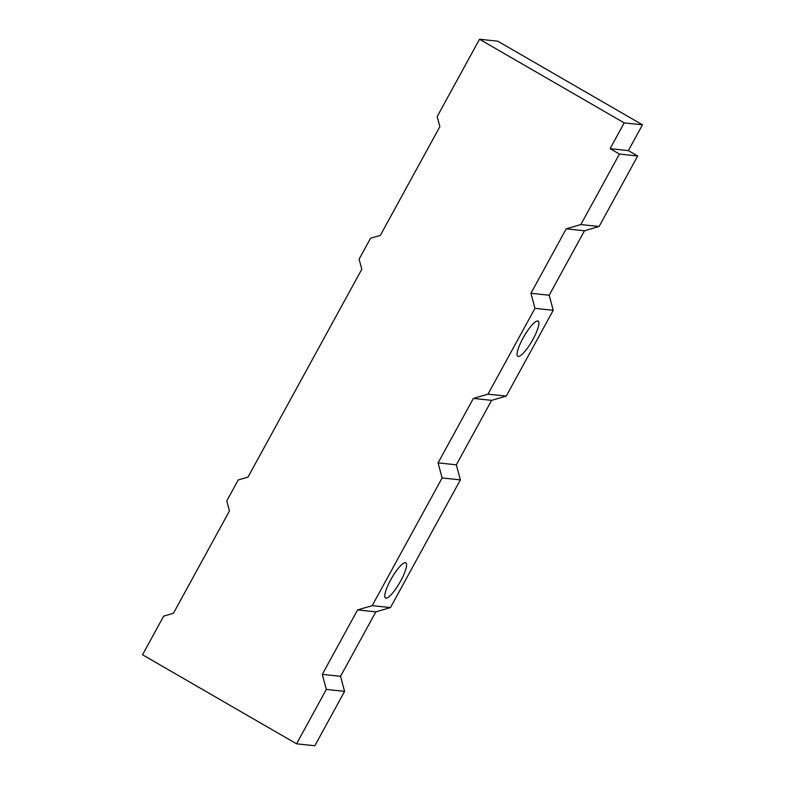 <?xml version="1.0" encoding="UTF-8"?>
<svg xmlns="http://www.w3.org/2000/svg" width="785" height="785" viewBox="0 0 785 785"><rect width="100%" height="100%" fill="white"/><g stroke="black" fill="none" stroke-linecap="round" stroke-linejoin="round"><path stroke-width="1.18" d="M400.693 580.959A20.302 4.641 120 0 0 405.835 562.845A20.302 4.641 120 0 0 390.655 579.889A20.302 4.641 120 0 0 385.513 598.003A20.302 4.641 120 0 0 400.693 580.959M533.025 339.257A20.302 4.641 120 0 0 538.157 321.143A20.302 4.641 120 0 0 522.977 338.198A20.302 4.641 120 0 0 517.835 356.311A20.302 4.641 120 0 0 533.025 339.257M479.517 39.25L497.778 41.183L642.473 124.825L624.212 122.892L479.517 39.25L437.166 116.592L439.865 126.64L380.323 235.402L370.569 238.248L359.098 259.197L361.797 269.235L247.991 477.103L238.238 479.949L226.767 500.899L229.465 510.937L173.446 613.252L163.692 616.107L142.527 654.778L296.563 743.817L314.824 745.75L344.595 691.369L340.553 676.307L322.292 674.364L326.334 689.426L296.563 743.817M624.212 122.892L610.102 148.669L619.434 154.066L580.841 224.559L566.211 228.837L530.925 293.286L534.968 308.348L487.995 394.158L473.365 398.427L438.079 462.875L442.122 477.947L372.208 605.637L357.577 609.916L322.292 674.364M642.473 124.825L628.363 150.612L637.695 156.009L599.102 226.502L584.472 230.77L549.186 295.229L553.229 310.291L506.256 396.091L491.626 400.36L456.34 464.818L460.383 479.88L390.469 607.58L375.838 611.849L340.553 676.307M390.469 607.58L372.208 605.637M442.122 477.947L460.383 479.88M506.256 396.091L487.995 394.158M534.968 308.348L553.229 310.291M599.102 226.502L580.841 224.559M619.434 154.066L637.695 156.009M326.334 689.426L344.595 691.369M628.363 150.612L610.102 148.669M584.472 230.77L566.211 228.837M549.186 295.229L530.925 293.286M491.626 400.36L473.365 398.427M456.34 464.818L438.079 462.875M375.838 611.849L357.577 609.916"/></g></svg>
